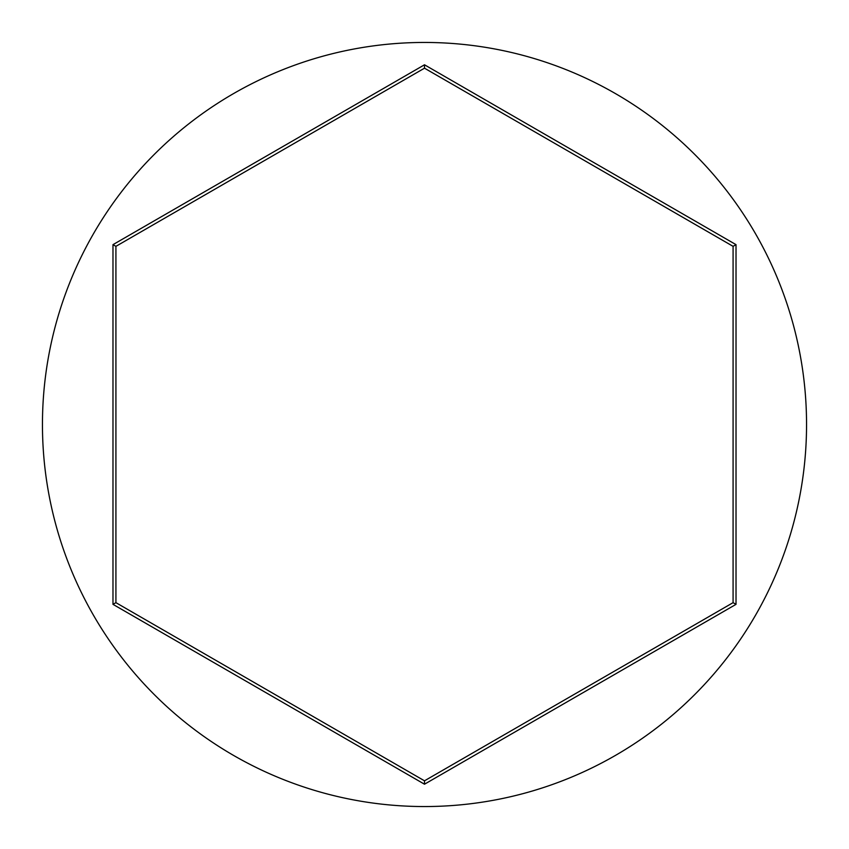 <?xml version="1.0" encoding="UTF-8"?>
<svg xmlns="http://www.w3.org/2000/svg" width="849" height="849" viewBox="0 0 849 849"><rect width="100%" height="100%" fill="white"/><g stroke="black" fill="none" stroke-linecap="round" stroke-linejoin="round"><path stroke-width="1.27" d="M806.55 424.5A382.05 382.05 0 0 0 424.5 42.45A382.05 382.05 0 0 0 42.45 424.5A382.05 382.05 0 0 0 424.5 806.55A382.05 382.05 0 0 0 806.55 424.5M112.981 604.35L112.981 244.65L424.5 64.789L736.019 244.65L736.019 604.35L424.5 784.211L112.981 604.35L115.92 602.663L424.5 780.815L733.08 602.663L733.08 246.337L424.5 68.185L115.92 246.337L115.92 602.663M424.5 784.211L424.5 780.815M733.08 602.663L736.019 604.35M733.08 246.337L736.019 244.65M424.5 68.185L424.5 64.789M112.981 244.65L115.92 246.337"/></g></svg>
